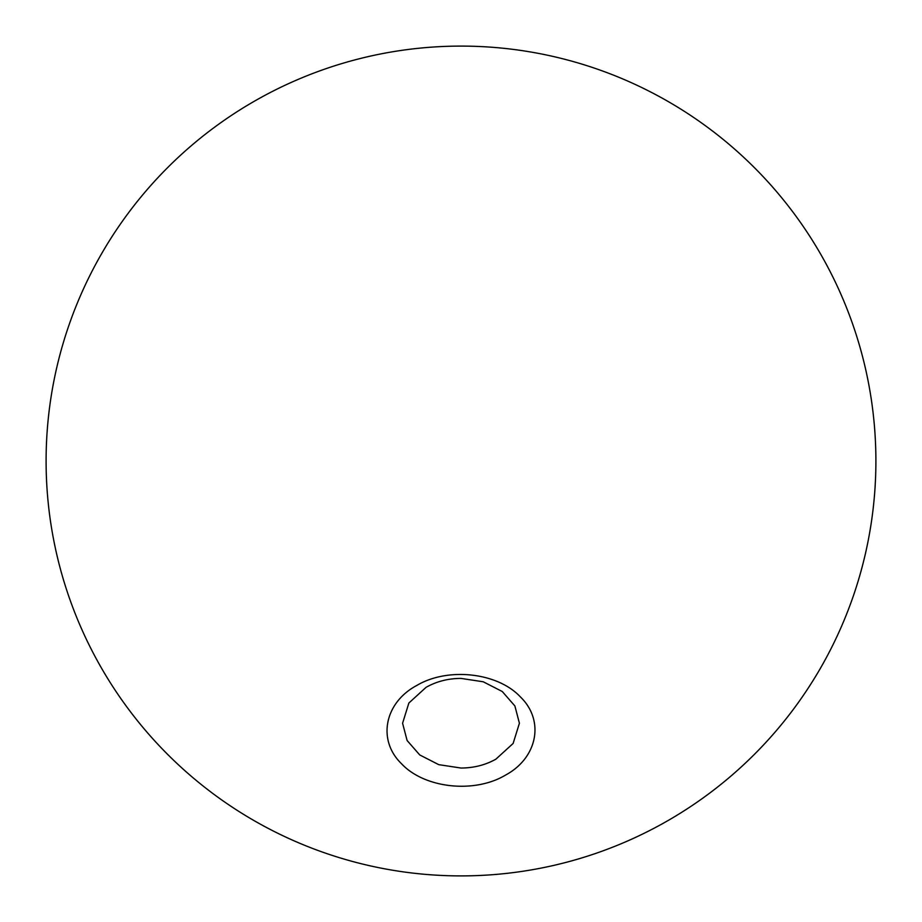 <?xml version="1.0" encoding="UTF-8"?>
<svg xmlns="http://www.w3.org/2000/svg" width="922" height="922" viewBox="0 0 922 922"><rect width="100%" height="100%" fill="white"/><g stroke="black" fill="none" stroke-linecap="round" stroke-linejoin="round"><path stroke-width="1.38" d="M495.886 759.175L513.128 743.455L519.409 723.24L514.891 705.964L502.26 691.512L483.243 681.784L461 678.408C448.253 678.442 436.625 681.404 426.114 687.293L408.872 703.013L402.591 723.24L407.109 740.516L419.74 754.945L438.722 764.649L461 768.038C473.781 767.98 485.41 765.029 495.886 759.175M416.756 685.472C447.908 666.94 497.684 672.507 520.446 696.963C544.833 720.531 537.653 757.953 505.244 775.264C474 793.784 424.304 788.206 401.508 763.727C377.144 740.228 384.428 702.714 416.756 685.472M875.9 461A414.9 414.9 0 0 1 461 875.9A414.9 414.9 0 0 1 46.1 461A414.9 414.9 0 0 1 461 46.1A414.9 414.9 0 0 1 875.9 461"/></g></svg>

